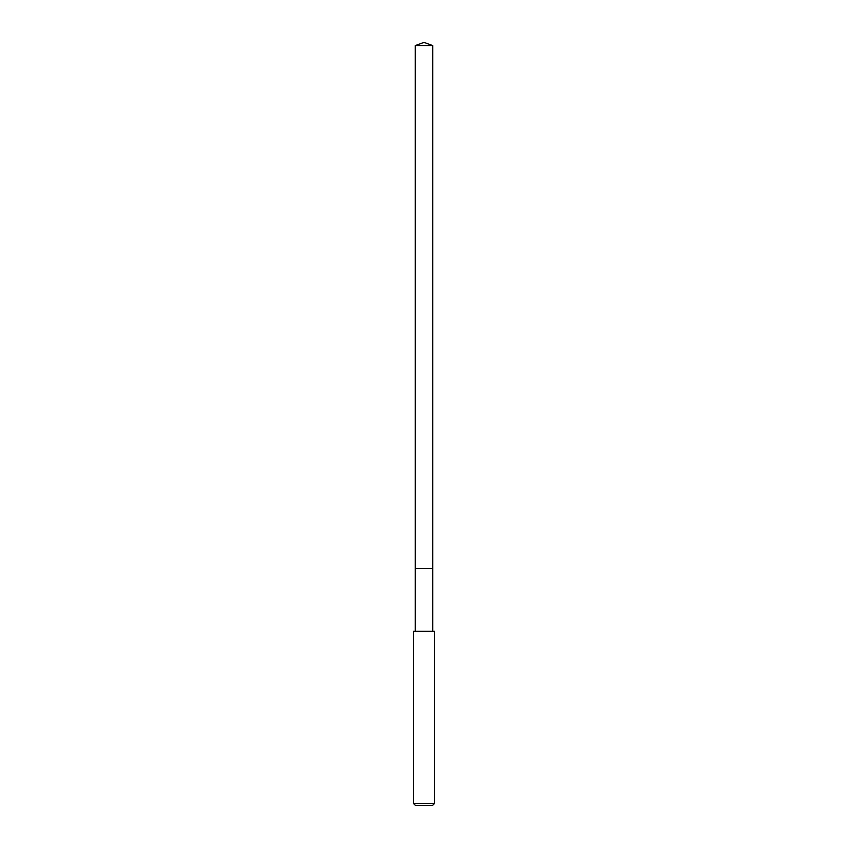<?xml version="1.0" encoding="UTF-8"?>
<svg xmlns="http://www.w3.org/2000/svg" width="848" height="848" viewBox="0 0 848 848"><rect width="100%" height="100%" fill="white"/><g stroke="black" fill="none" stroke-linecap="round" stroke-linejoin="round"><path stroke-width="1.27" d="M432.713 631.283L432.713 45.569L415.287 45.569L415.287 568.531L432.713 568.531L415.287 568.531L415.287 45.569L424 42.4L415.287 45.569M424 631.283L413.538 631.283L413.538 803.512L434.462 803.512L434.462 631.283L424 631.283M413.538 803.512L415.637 805.6L432.363 805.6L434.462 803.512M424 42.4L432.713 45.569M415.287 631.283L415.287 568.531"/></g></svg>
